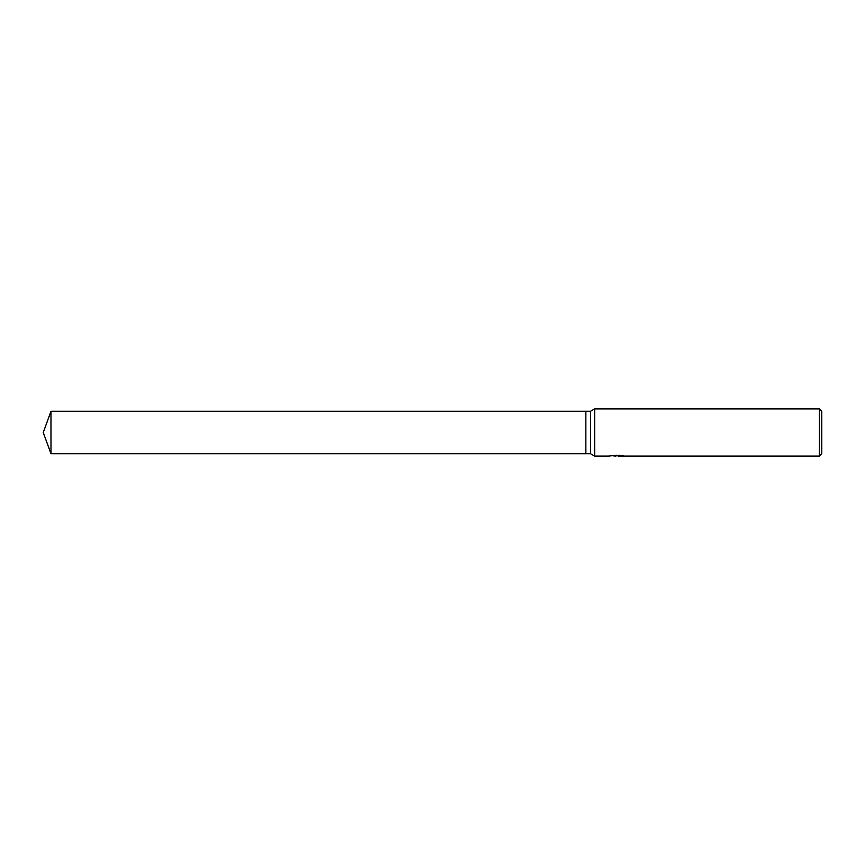<?xml version="1.0" encoding="UTF-8"?>
<svg xmlns="http://www.w3.org/2000/svg" width="865" height="865" viewBox="0 0 865 865"><rect width="100%" height="100%" fill="white"/><g stroke="black" fill="none" stroke-linecap="round" stroke-linejoin="round"><path stroke-width="1.3" d="M616.723 455.228L608.657 456.093L594.644 456.093L590.557 453.736L585.843 453.736L585.843 411.264L590.557 411.264L594.644 408.907L819.393 408.907L821.75 411.264L821.75 453.736L819.393 456.093L618.129 456.093L618.043 455.487L619.481 455.228M590.557 453.736L590.557 411.264M594.644 456.093L594.644 408.907M618.043 455.79L613.404 455.898M615.88 456.093L614.874 456.093M819.393 456.093L819.393 408.907M616.723 455.725L622.951 455.79M623.838 455.877C616.756 455.931 616.756 455.974 623.838 456.028M618.129 455.498L616.723 455.498M43.25 432.5L50.981 411.264L585.843 411.264L585.843 453.736L50.981 453.736L43.25 432.5M50.981 453.736L50.981 411.264"/></g></svg>
